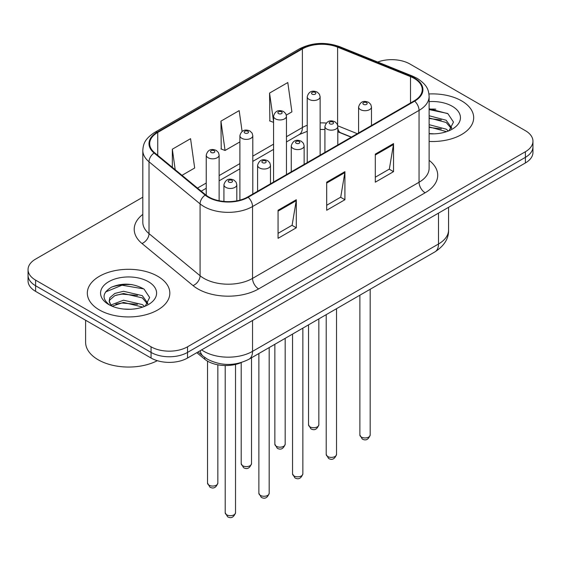 <?xml version="1.0" encoding="UTF-8"?>
<svg xmlns="http://www.w3.org/2000/svg" width="561" height="561" viewBox="0 0 561 561"><rect width="100%" height="100%" fill="white"/><g stroke="black" fill="none" stroke-linecap="round" stroke-linejoin="round"><path stroke-width="0.84" d="M351.221 137.214L338.395 132.024A34.375 19.845 0 0 0 337.806 131.793M241.454 362.49A25.785 14.888 180 0 1 204.702 359.194L196.792 352.68M461.591 100.861A41.255 23.814 0 0 0 428.955 93.968A41.255 23.814 0 0 1 461.591 100.861A41.255 23.814 0 0 1 473.673 117.698A41.255 23.814 0 0 0 461.591 100.861M157.746 276.285A41.255 23.814 0 0 0 112.789 271.117A41.255 23.814 0 0 0 87.327 293.123A41.255 23.814 0 0 0 99.409 309.967A41.255 23.814 0 0 0 144.366 315.128A41.255 23.814 0 0 0 169.829 293.123A41.255 23.814 0 0 0 157.746 276.285A41.255 23.814 0 0 0 112.789 271.117A41.255 23.814 0 0 0 87.327 293.123A41.255 23.814 0 0 0 99.409 309.967A41.255 23.814 0 0 0 144.366 315.128A41.255 23.814 0 0 0 169.829 293.123A41.255 23.814 0 0 0 157.746 276.285M414.193 78.407A27.503 15.876 180 0 1 422.244 89.634A27.503 15.876 180 0 1 414.193 100.861L247.681 196.988A27.503 15.876 180 0 1 205.712 194.87L154.654 152.774A27.503 15.876 180 0 1 149.682 143.665A27.503 15.876 180 0 1 157.739 132.438L302.386 48.926A27.503 15.876 180 0 1 337.603 47.152L410.519 76.626A27.503 15.876 180 0 1 414.193 78.407M414.677 78.126A28.19 16.276 0 0 0 410.911 76.303L338.002 46.822A28.19 16.276 0 0 0 301.902 48.646L157.248 132.158A28.19 16.276 0 0 0 154.093 152.999L205.151 195.095A28.19 16.276 0 0 0 248.172 197.269L414.677 101.141A28.19 16.276 0 0 0 414.677 78.126M142.81 197.199L35.602 259.091A25.785 14.888 0 0 0 28.05 269.617L28.05 280.844A25.785 14.888 0 0 0 35.602 291.369L151.063 358.03L151.063 352.413A25.785 14.888 0 0 0 187.521 352.413L525.398 157.346A25.785 14.888 0 0 0 532.95 146.821A25.785 14.888 0 0 1 525.398 157.346L187.521 352.413A25.785 14.888 0 0 1 151.063 352.413L35.602 285.752L151.063 352.413L151.063 346.803A25.785 14.888 0 0 0 187.521 346.803L525.398 151.729A25.785 14.888 0 0 0 532.95 141.204A25.785 14.888 0 0 0 525.398 130.678L409.937 64.017A25.785 14.888 0 0 0 377.714 62.04M28.05 275.227A25.785 14.888 0 0 0 35.602 285.752A25.785 14.888 0 0 1 28.05 275.227M278.067 210.256L278.067 238.32L296.299 227.794L296.299 199.73L278.067 210.256M278.067 233.341L292.113 225.234L296.229 200.663A6.872 3.969 -120 0 0 296.299 199.73M291.986 225.305L296.299 227.794M375.302 154.121L375.302 182.185L393.527 171.659L393.527 143.595L375.302 154.121M375.302 177.206L389.341 169.099L393.457 144.528A6.872 3.969 -120 0 0 393.527 143.595M389.215 169.17L393.527 171.659M326.684 182.185L326.684 210.256L344.917 199.73L344.917 171.659L326.684 182.185M326.684 205.27L340.723 197.163L344.84 172.592A6.872 3.969 -120 0 0 344.917 171.659M340.604 197.241L344.917 199.73M429.123 141.442A41.255 23.814 0 0 0 473.673 117.698A41.255 23.814 0 0 1 429.123 141.442M28.05 269.617A25.785 14.888 0 0 0 35.602 280.142L151.063 346.803M286.327 115.089L291.909 111.87L287.793 82.544L269.56 93.07L269.855 120.966M182.002 175.327L194.674 168.005L190.565 138.679L172.332 149.205L172.332 167.346M242.1 131.442L239.175 110.615L220.95 121.141L221.237 149.037M220.95 121.141L225.059 150.467L239.905 141.898M225.059 150.467L220.95 148.924M273.572 122.354L269.56 120.86M269.56 93.07L273.572 121.625M172.332 149.205L175.207 169.724M132.017 284.602A34.375 19.845 0 0 0 111.898 286.994M435.862 109.178A34.375 19.845 0 0 0 429.123 109.171M151.063 358.03A25.785 14.888 0 0 0 187.521 358.03L525.398 162.956A25.785 14.888 0 0 0 532.95 152.431L532.95 141.204M429.123 133.574L434.277 133.841M429.123 124.668L446.156 129.156L448.435 130.979M429.123 126.891L446.57 131.667M429.123 115.755L446.156 120.243L451.738 127.95M429.123 117.985L446.156 122.466L451.303 128.532M429.123 133.763A28.022 16.178 0 0 0 452.236 129.142A28.022 16.178 0 0 0 452.236 106.26A28.022 16.178 0 0 0 429.123 101.632M449.095 130.706L453.484 122.081L447.93 113.715L429.123 108.708M429.123 109.577L447.552 113.462M429.123 118.483L441.346 120.012M429.123 127.396L441.346 128.925M85.609 320.24L85.609 342.245A42.973 24.81 0 0 0 98.196 359.783A42.973 24.81 0 0 0 157.318 360.688M123.883 309.069L130.433 309.265M111.036 304.96L123.546 300.191L142.319 304.574L144.591 306.397M112.186 306.166L123.546 302.414L142.725 307.084M111.232 305.829L109.227 301.124A19.425 11.213 0 0 0 112.361 306.32M109.227 301.124L109.809 297.723L114.844 293.438L123.546 291.278L142.319 295.661L147.894 303.375M109.276 301.397L109.809 299.953L114.844 295.661L123.546 293.501L142.319 297.891L147.459 303.95M145.25 306.124L149.64 297.505L144.086 289.139C133.441 283.207 122.536 282.576 111.387 287.239C102.242 292.891 101.667 298.824 109.661 305.044L109.76 305.114M148.392 281.685A28.022 16.178 0 0 0 108.764 281.685A28.022 16.178 0 0 0 108.764 304.56A28.022 16.178 0 0 0 148.392 304.56A28.022 16.178 0 0 0 148.392 281.685M105.566 291.951L122.018 285.198L143.707 288.887M115.846 295.226L122.018 294.111L137.501 295.437M115.846 304.139L122.018 303.017L137.501 304.35M204.702 357.42L204.702 359.194M429.123 160.355A42.973 24.81 180 0 1 425.133 192.781L258.621 288.915A8.597 4.965 60 0 1 252.548 278.389L419.053 182.255A34.375 19.845 0 0 0 429.123 168.223L429.123 96.366A34.375 19.845 180 0 1 419.053 110.398A8.597 4.965 -120 0 0 414.677 101.141M258.621 288.915A42.973 24.81 180 0 1 197.858 288.915A42.973 24.81 180 0 1 193.04 285.598L141.982 243.502A42.973 24.81 180 0 1 142.81 214.386M203.931 278.389A34.375 19.845 0 0 0 252.548 278.389L252.548 206.532A34.375 19.845 180 0 1 200.081 203.881L149.023 161.785A34.375 19.845 180 0 1 142.81 150.404L142.81 222.254A34.375 19.845 0 0 0 149.023 233.642L200.081 275.739A34.375 19.845 0 0 0 203.931 278.389M429.123 96.366C428.569 90.461 428.022 85.545 417.272 78.4L412.756 76.205A8.597 4.025 112 0 0 410.911 76.303M412.756 76.205L339.84 46.731C325.604 41.696 312.091 42.426 299.308 48.926A8.597 4.965 60 0 1 301.902 48.646M157.248 132.158A8.597 4.965 -120 0 0 154.654 132.431C144.233 139.268 143.286 144.415 142.81 150.404M154.093 152.999A8.597 5.75 129.5 0 0 149.023 161.785L149.023 233.642A8.597 5.75 -50.5 0 1 141.982 243.502M339.84 46.731A8.597 4.025 112 0 0 338.002 46.822M205.151 195.095A8.597 5.75 129.5 0 0 200.081 203.881L200.081 275.739A8.597 5.75 -50.5 0 1 193.04 285.598M248.172 197.269A8.597 4.965 60 0 1 252.548 206.532L419.053 110.398L419.053 182.255A8.597 4.965 60 0 0 425.133 192.781M187.521 346.803L187.521 358.03M525.398 151.729L525.398 162.956M35.602 280.142L35.602 291.369M157.739 132.438L157.739 155.313M410.519 76.626L410.519 102.979M337.603 47.152L337.603 125.019M357.301 133.7L337.771 125.804M326.193 123.069A27.503 15.876 0 0 0 320.128 122.901M307.232 125.292A27.503 15.876 0 0 0 302.386 127.515L286.461 136.716M302.386 48.926L302.386 127.515A15.47 8.934 60 0 1 299.181 134.598L286.461 141.947M273.572 144.156L252.794 156.147M239.905 163.595L219.127 175.586M206.238 183.026L197.479 188.082M351.41 137.101L340.681 132.768A15.47 7.244 -68 0 1 337.806 128.259M326.684 183.075L344.84 172.592M375.302 155.004L393.457 144.528M278.067 211.139L296.229 200.663M201.623 349.889A34.375 19.845 0 0 0 203.931 351.361A34.375 19.845 0 0 0 252.548 351.361L438.499 244.007A34.375 19.845 0 0 0 448.569 229.968C448.821 238.502 444.277 245.802 434.936 251.875L248.986 359.229A17.188 9.923 60 0 0 252.548 351.361L252.548 320.492M438.499 213.131L438.499 244.007A17.188 9.923 60 0 1 434.936 251.875M200.228 350.695A17.188 11.493 129.5 0 0 203.222 356.284L198.005 351.978M370.183 434.971C368.486 439.614 365.849 440.967 362.273 439.046L359.874 434.971A5.154 2.98 0 0 0 361.382 437.075A5.154 2.98 0 0 0 367.006 437.727A5.154 2.98 0 0 0 370.183 434.971L370.183 289.259M360.471 109.626A6.444 3.724 180 0 1 358.584 106.997C360.232 101.709 363.605 100.174 368.696 102.397L370.779 104.437L371.473 106.997A6.444 3.724 180 0 1 367.497 110.433A6.444 3.724 180 0 1 360.471 109.626M366.55 102.614A2.146 1.241 0 0 0 363.507 102.614A2.146 1.241 0 0 0 363.507 104.367A2.146 1.241 0 0 0 366.55 104.367A2.146 1.241 0 0 0 366.55 102.614M310.037 426.872A5.154 2.98 0 0 0 315.654 427.517A5.154 2.98 0 0 0 318.837 424.761C317.14 429.403 314.504 430.757 310.92 428.835L308.522 424.761A5.154 2.98 0 0 0 310.037 426.872M320.128 155.166L320.128 96.787A6.444 3.724 180 0 1 316.145 100.23A6.444 3.724 180 0 1 309.125 99.416A6.444 3.724 180 0 1 307.232 96.787L307.232 162.606M312.161 94.157A2.146 1.241 0 0 0 315.198 94.157A2.146 1.241 0 0 0 315.198 92.404A2.146 1.241 0 0 0 312.161 92.404A2.146 1.241 0 0 0 312.161 94.157M336.523 454.41C334.819 459.045 332.182 460.406 328.606 458.484L326.207 454.41A5.154 2.98 0 0 0 327.715 456.514A5.154 2.98 0 0 0 333.339 457.159A5.154 2.98 0 0 0 336.523 454.41L336.523 308.697M326.804 129.065A6.444 3.724 180 0 1 324.917 126.435C326.565 121.148 329.938 119.612 335.029 121.835L337.112 123.876L337.806 126.435A6.444 3.724 180 0 1 333.83 129.871A6.444 3.724 180 0 1 326.804 129.065M332.883 122.053A2.146 1.241 0 0 0 329.847 122.053A2.146 1.241 0 0 0 329.847 123.806A2.146 1.241 0 0 0 332.883 123.806A2.146 1.241 0 0 0 332.883 122.053M302.856 473.849C301.159 478.484 298.515 479.844 294.939 477.916L292.54 473.849A5.154 2.98 0 0 0 294.048 475.952A5.154 2.98 0 0 0 299.672 476.598A5.154 2.98 0 0 0 302.856 473.849L302.856 328.129M293.137 148.504A6.444 3.724 180 0 1 291.25 145.874C292.898 140.587 296.271 139.051 301.362 141.274L303.445 143.314L304.146 145.874A6.444 3.724 180 0 1 300.163 149.31A6.444 3.724 180 0 1 293.137 148.504M299.216 141.484A2.146 1.241 0 0 0 296.18 141.484A2.146 1.241 0 0 0 296.18 143.237A2.146 1.241 0 0 0 299.216 143.237A2.146 1.241 0 0 0 299.216 141.484M269.189 493.287C267.492 497.923 264.855 499.276 261.279 497.355L258.873 493.287A5.154 2.98 0 0 0 260.388 495.391A5.154 2.98 0 0 0 266.005 496.036A5.154 2.98 0 0 0 269.189 493.287L269.189 347.568M259.477 167.942A6.444 3.724 180 0 1 257.583 165.306C259.231 160.018 262.604 158.49 267.702 160.712L269.778 162.746L270.479 165.306A6.444 3.724 180 0 1 266.496 168.749A6.444 3.724 180 0 1 259.477 167.942M265.549 160.923A2.146 1.241 0 0 0 262.513 160.923A2.146 1.241 0 0 0 262.513 162.676A2.146 1.241 0 0 0 265.549 162.676A2.146 1.241 0 0 0 265.549 160.923M235.522 512.719C233.825 517.361 231.188 518.715 227.612 516.793L225.206 512.719A5.154 2.98 0 0 0 226.721 514.823A5.154 2.98 0 0 0 232.338 515.468A5.154 2.98 0 0 0 235.522 512.719L235.522 364.447M225.81 187.374A6.444 3.724 180 0 1 223.923 184.744C225.564 179.457 228.937 177.921 234.035 180.144L236.111 182.185L236.812 184.744A6.444 3.724 180 0 1 232.829 188.18A6.444 3.724 180 0 1 225.81 187.374M231.882 180.362A2.146 1.241 0 0 0 228.846 180.362A2.146 1.241 0 0 0 228.846 182.115A2.146 1.241 0 0 0 231.882 182.115A2.146 1.241 0 0 0 231.882 180.362M276.37 446.304A5.154 2.98 0 0 0 281.987 446.949A5.154 2.98 0 0 0 285.17 444.2C283.473 448.835 280.837 450.195 277.26 448.274L274.855 444.2A5.154 2.98 0 0 0 276.37 446.304M286.461 174.604L286.461 116.225A6.444 3.724 180 0 1 282.478 119.661A6.444 3.724 180 0 1 275.458 118.855A6.444 3.724 180 0 1 273.572 116.225L273.572 182.045M278.494 113.595A2.146 1.241 0 0 0 281.531 113.595A2.146 1.241 0 0 0 281.531 111.842A2.146 1.241 0 0 0 278.494 111.842A2.146 1.241 0 0 0 278.494 113.595M242.703 465.742A5.154 2.98 0 0 0 248.32 466.387A5.154 2.98 0 0 0 251.503 463.638C249.806 468.274 247.17 469.634 243.593 467.713L241.195 463.638A5.154 2.98 0 0 0 242.703 465.742M252.794 194.043L252.794 135.664A6.444 3.724 180 0 1 248.818 139.1A6.444 3.724 180 0 1 241.791 138.294A6.444 3.724 180 0 1 239.905 135.664L239.905 200.144M244.827 133.034A2.146 1.241 0 0 0 247.864 133.034A2.146 1.241 0 0 0 247.864 131.274A2.146 1.241 0 0 0 244.827 131.274A2.146 1.241 0 0 0 244.827 133.034M209.036 485.181A5.154 2.98 0 0 0 214.653 485.826A5.154 2.98 0 0 0 217.836 483.077C216.139 487.712 213.503 489.073 209.926 487.144L207.528 483.077A5.154 2.98 0 0 0 209.036 485.181M219.127 200.747L219.127 155.095A6.444 3.724 180 0 1 215.151 158.539A6.444 3.724 180 0 1 208.124 157.732A6.444 3.724 180 0 1 206.238 155.095L206.238 195.291M211.16 152.466A2.146 1.241 0 0 0 214.204 152.466A2.146 1.241 0 0 0 214.204 150.713A2.146 1.241 0 0 0 211.16 150.713A2.146 1.241 0 0 0 211.16 152.466M299.308 48.926L154.654 132.431M340.681 132.768L337.806 131.737M324.917 129.486L320.128 129.43M307.232 131.323L299.181 134.598M273.572 149.387L252.794 161.379M239.905 168.826L219.127 180.817M206.238 188.265L201.217 191.161M248.986 359.229C235.157 366.179 221.322 366.179 207.493 359.229L203.222 356.284M448.569 229.968L448.569 207.318M359.874 434.971L359.874 295.212M358.584 132.964L358.584 106.997M371.473 125.517L371.473 106.997M318.837 424.761L318.837 318.907M320.128 96.787L319.426 94.227L317.351 92.193C314.7 90.917 309.146 89.599 307.232 96.787M308.522 424.761L308.522 324.861M326.207 454.41L326.207 314.651M324.917 152.403L324.917 126.435M337.806 144.955L337.806 126.435M292.54 473.849L292.54 334.09M291.25 171.834L291.25 145.874M304.146 164.394L304.146 145.874M258.873 493.287L258.873 353.521M257.583 191.273L257.583 165.306M270.479 183.833L270.479 165.306M225.206 512.719L225.206 365.541M223.923 201.441L223.923 184.744M236.812 200.852L236.812 184.744M285.17 444.2L285.17 338.339M286.461 116.225L285.759 113.666L283.684 111.625C281.033 110.356 275.479 109.03 273.572 116.225M274.855 444.2L274.855 344.293M251.503 463.638L251.503 357.778M252.794 135.664L252.099 133.104L250.017 131.064C247.366 129.794 241.812 128.469 239.905 135.664M241.195 463.638L241.195 362.609M217.836 483.077L217.836 364.811M219.127 155.095L218.432 152.536L216.35 150.502C213.699 149.226 208.145 147.908 206.238 155.095M207.528 483.077L207.528 361.144"/></g></svg>

